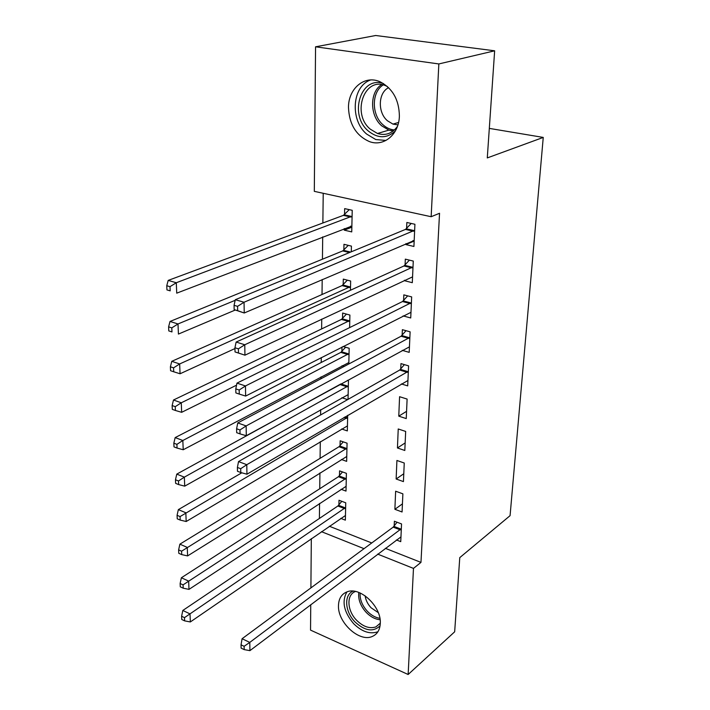 <?xml version="1.0" encoding="UTF-8"?>
<svg xmlns="http://www.w3.org/2000/svg" width="710" height="710" viewBox="0 0 710 710"><rect width="100%" height="100%" fill="white"/><g stroke="black" fill="none" stroke-linecap="round" stroke-linejoin="round"><path stroke-width="1.06" d="M399.384 116.005C399.029 134.456 383.817 147.023 369.519 141.627C356.207 135.752 349.196 124.348 348.477 107.423C348.361 88.342 364.833 74.559 380.285 81.89C392.701 88.528 399.073 99.906 399.384 116.005M380.285 623.522C379.903 629.894 377.303 634.172 372.484 636.373C359.473 642.754 337.401 622.377 338.484 605.355C338.776 598.432 341.67 593.915 347.146 591.812C360.112 586.362 381.661 606.775 380.285 623.522M323.219 193.289L322.864 222.984M322.704 236.883L322.438 259.212M322.198 279.527L322.02 294.508M321.736 319.101L321.621 328.925M321.284 357.547L321.222 362.473M321.053 376.841L321.035 378.732M320.671 409.661L320.609 414.959M320.29 441.682L320.095 458.314M319.926 472.931L319.74 488.746M319.571 503.425L319.393 518.46M314.308 191.354L315.56 46.807L438.842 63.944L431.156 216.719L314.308 191.354M438.842 63.944L494.648 50.809L375.696 35.5L315.56 46.807M494.648 50.809L487.282 157.922L543.248 137.421L510.073 515.664L459.769 557.625L454.666 631.802L408.143 674.5L310.536 630.116L310.749 604.68M310.9 587.907L311.317 538.641M543.248 137.421L489.314 128.395M343.862 250L343.968 244.311L351.423 246.113L351.299 251.802M412.528 276.873L404.416 280.69L412.306 282.686L413.273 261.067L405.321 259.141L405.073 264.99M404.416 280.69L404.443 280.237M342.531 318.453L342.637 313.039L349.897 315.062L349.622 327.603M402.25 350.349L409.2 352.355L410.114 331.827L402.375 329.68L402.144 335.226M341.856 397.742L347.625 399.615M347.438 380.356L348.45 380.675L348.033 399.384M406.244 418.58L407.114 399.064L399.579 396.704L398.771 416.158L406.244 418.58M341.377 459.476L346.658 461.367L347.066 443.182L340.152 440.786L340.055 445.702M403.431 481.602L404.256 463.018L396.917 460.471L396.144 479.002L403.431 481.602M340.756 518.371L345.362 520.155L345.743 502.804L338.998 500.248L338.901 504.943M396.402 539.964L400.751 541.65L401.54 523.936L394.387 521.229L394.183 526.012M329.333 526.234L371.747 542.964M385.335 548.324L420.968 562.391L439.543 213.275L431.156 216.719M402.073 511.981L402.881 493.841L395.639 491.214L394.884 509.301L402.073 511.981M341.075 489.27L346.001 491.098L346.4 473.339L339.566 470.863L339.469 475.665M404.815 450.477L405.667 431.431L398.23 428.973L397.44 447.966L404.815 450.477M341.634 428.982L347.332 430.917L347.678 415.314M401.354 383.941L407.7 385.885L408.596 365.872L400.964 363.609L400.733 369.022M342.025 365.748L344.217 366.422M341.892 351.423L341.971 347.012M343.054 346.462L349.169 348.273L348.814 363.981M403.085 315.897L410.726 317.965L411.667 296.904L403.83 294.863L403.591 300.561M343.187 284.657L343.294 279.11L350.651 281.018L350.447 290.23M414.161 241.045L405.925 244.595L413.921 246.468L414.915 224.271L406.848 222.478L406.599 228.478M405.925 244.595L405.969 243.565M351.84 227.209L344.243 230.146L351.743 231.904L352.222 210.311L344.661 208.625L344.545 214.464M344.243 230.146L344.279 228.567M420.968 562.391L413.477 568.399L408.143 674.5M321.444 531.666L364.026 548.67M377.676 554.111L413.477 568.399M402.437 503.869L394.884 509.301M403.777 473.756L396.144 479.002M405.153 442.925L397.44 447.966M406.564 411.339L398.771 416.158M400.325 529.864L393.18 527.139L242.083 638.734L249.778 642.399L401.327 528.737M244.116 646.304L241.036 644.822L241.107 648.123L244.178 649.606L244.116 646.304L249.778 642.399L249.92 650.644L400.964 536.893M393.18 527.139L397.041 522.232M242.083 638.734L241.036 644.822M244.178 649.606L249.92 650.644M341.803 501.313L337.871 506.008L182.816 610.458L190.014 613.893L190.342 621.951L345.459 515.504M345.637 507.508L184.485 617.638L181.609 616.253L181.76 619.484L184.627 620.868L184.485 617.638M190.342 621.951L184.627 620.868M181.609 616.253L182.816 610.458M342.513 471.928L338.43 476.721L181.37 577.762L188.656 581.099L188.993 589.38L346.107 486.332M346.294 478.158L183.056 584.871L180.136 583.522L180.287 586.833L183.198 588.191L183.056 584.871M188.993 589.38L183.198 588.191M180.136 583.522L181.37 577.762M343.249 441.86L338.998 446.741L179.879 544.162L187.254 547.401L187.609 555.912L346.773 456.486M346.959 448.116L181.582 551.191L178.627 549.886L178.778 553.294L181.724 554.608L181.582 551.191M187.609 555.912L181.724 554.608M178.627 549.886L179.879 544.162M380.072 625.785C373.309 632.291 364.967 631.021 355.044 621.969C344.9 611.825 343.693 595.007 353.039 591.119M355.559 591.483C346.214 594.501 346.95 610.653 356.668 620.336C363.263 626.753 369.67 628.945 375.892 626.903L380.294 623.185M378.288 612.65L371.126 607.813C367.745 604.201 365.748 600.207 365.144 595.832M346.933 591.883C341.572 601.37 343.817 611.984 353.669 623.708C361.878 631.714 369.857 634.429 377.605 631.847L377.951 631.696M395.363 130.977C386.906 138.627 377.897 138.636 368.348 131.022C348.699 115.109 360.591 75.438 383.453 83.567M387.42 86.54L386.178 85.954C364.478 75.606 351.202 113.689 370.3 129.158L377.48 133.489C385.53 135.912 392.177 133.569 397.423 126.433M397.928 124.88L392.958 124.099L387.483 120.798C377.507 112.553 378.048 92.77 388.601 87.658M370.638 79.964C351.947 86.185 349.852 120.15 366.671 134.092L375.776 139.55L385.974 140.447M241.79 472.807L178.352 509.629L185.825 512.762L186.189 521.513L347.447 425.92M347.634 417.347L180.065 516.578L177.074 515.309L177.234 518.815L180.216 520.084L180.065 516.578M186.189 521.513L180.216 520.084M177.074 515.309L178.352 509.629M341.048 383.853L176.772 474.12L184.351 477.147L184.724 486.146L348.14 394.627M348.335 385.841L184.351 477.147L178.503 480.981L175.476 479.756L175.636 483.359L178.663 484.584L178.503 480.981M184.724 486.146L178.663 484.584M175.476 479.756L176.772 474.12M407.291 372.342L399.668 370.052L238.533 461.571L246.787 464.695L408.348 371.294M240.699 468.715L237.397 467.455L237.477 471.262L240.779 472.532L240.699 468.715L246.787 464.695L246.947 474.209L407.939 380.516M399.668 370.052L404.389 364.629M238.533 461.571L237.397 467.455M240.779 472.532L246.947 474.209M345.61 347.217L340.8 352.408L175.157 437.6L182.834 440.502L183.215 449.758L348.85 362.561M349.045 353.571L182.834 440.502L176.905 444.353L173.835 443.182L174.003 446.883L177.065 448.063L176.905 444.353M183.215 449.758L177.065 448.063M173.835 443.182L175.157 437.6M408.791 338.413L401.07 336.238L237.761 422.938L246.139 425.929L409.865 337.401M239.953 429.967L236.608 428.76L236.687 432.683L240.033 433.899L239.953 429.967L246.139 425.929L246.299 435.727L409.439 346.853M401.07 336.238L406.014 330.691M237.761 422.938L236.608 428.76M240.033 433.899L246.299 435.727M346.462 314.104L341.421 319.42L173.488 400.014L181.272 402.783L181.662 412.315L236.545 385.175M349.781 320.494L181.272 402.783L175.255 406.661L172.139 405.543L172.308 409.351L175.423 410.478L175.255 406.661M181.662 412.315L175.423 410.478M172.139 405.543L173.488 400.014M410.327 303.614L402.499 301.546L236.962 383.125L245.465 385.965L411.418 302.62M239.19 390.03L235.791 388.885L235.871 392.923L239.27 394.077L239.19 390.03L245.465 385.965L245.633 396.073L410.983 312.32M402.499 301.546L407.682 295.866M236.962 383.125L235.791 388.885M239.27 394.077L245.633 396.073M347.359 280.166L342.069 285.597L171.776 361.319L179.657 363.955L180.065 373.771L234.957 348.566M350.527 286.591L179.657 363.955L173.551 367.851L170.4 366.786L170.577 370.709L173.728 371.783L173.551 367.851M180.065 373.771L173.728 371.783M170.4 366.786L171.776 361.319M411.906 267.901L403.972 265.957L236.137 342.069L244.773 344.758L413.007 266.933M238.391 348.841L244.773 344.758L244.941 355.177L235.028 351.929L238.471 353.021L238.391 348.841L234.939 347.758L235.028 351.929M412.563 276.882L244.941 355.177L238.471 353.021M403.972 265.957L409.421 260.135M236.137 342.069L234.939 347.758M348.282 245.358L342.726 250.923L170.01 321.47L178.006 323.955L178.423 334.073L235.019 310.137M235.161 300.321L178.006 323.955L171.802 327.869L168.607 326.866L168.785 330.913L171.98 331.925L171.802 327.869M171.98 331.925L168.785 330.913M168.607 326.866L170.01 321.47M412.971 240.557L414.17 240.841M413.531 231.238L405.481 229.419L235.294 299.718L244.054 302.238L414.64 230.297M237.575 306.347L244.054 302.238L244.231 312.995L234.158 309.631L237.664 310.661L237.575 306.347L234.069 305.327L234.158 309.631M414.187 240.512L244.231 312.995L237.664 310.661M405.481 229.419L411.223 223.455M235.294 299.718L234.069 305.327M351.858 226.428L350.598 226.135M349.258 209.654L343.409 215.361L168.19 280.406L176.293 282.74L176.728 293.159L351.867 226.108M352.089 216.168L176.293 282.74L170.001 286.671L166.752 285.731L166.948 289.902L170.187 290.851L170.001 286.671M170.187 290.851L166.948 289.902M166.752 285.731L168.19 280.406M401.043 529.119L393.899 526.394M338.608 505.307L345.353 507.881M337.871 506.008L344.616 508.582M339.176 476.028L345.992 478.522M338.43 476.721L345.246 479.214M339.753 446.058L346.658 448.471M338.998 446.741L345.903 449.155M380.116 619.75C375.235 619.297 370.647 616.884 366.325 612.526C360.52 606.1 358.009 599.4 358.79 592.442M360.112 592.974C359.748 599.471 362.215 605.621 367.514 611.434C371.357 615.33 375.483 617.629 379.894 618.312M393.162 131.039L388.858 130.125L381.74 125.856C369.768 115.863 369.448 92.38 381.483 84.641M383.143 84.951C371.312 92.273 371.49 115.198 383.151 124.924C386.595 127.96 390.367 129.628 394.458 129.939M344.953 416.912L347.332 417.711M343.942 417.498L346.569 418.376M340.96 383.959L348.024 386.196M340.188 384.616L347.261 386.852M408.046 371.667L400.431 369.386M341.581 351.778L348.743 353.917M340.8 352.408L347.962 354.556M409.555 337.765L401.833 335.59M342.22 318.799L349.471 320.84M341.421 319.42L348.681 321.461M411.108 302.975L403.28 300.916M342.868 284.994L350.216 286.929M342.069 285.597L349.418 287.541M412.696 267.288L404.762 265.345M343.542 250.337L350.625 252.077M342.726 250.923L349.435 252.565M414.329 230.643L406.28 228.824M344.226 214.793L351.769 216.497M343.409 215.361L350.944 217.065M380.249 623.265L375.892 626.903M392.958 124.099L398.558 122.466M393.269 130.951L388.858 130.125L377.48 133.489"/></g></svg>
